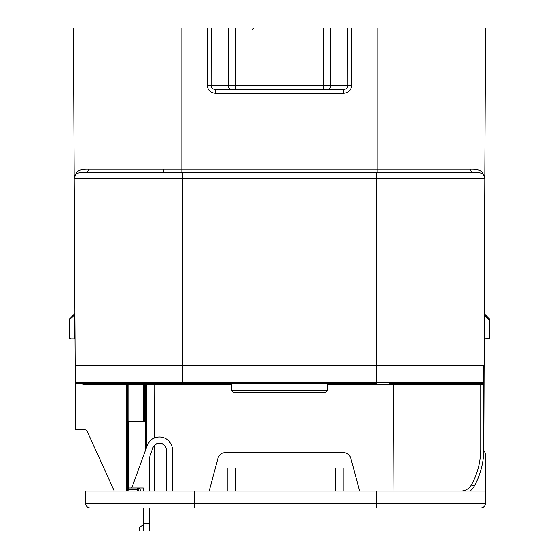<?xml version="1.0" encoding="UTF-8"?>
<svg xmlns="http://www.w3.org/2000/svg" width="559" height="559" viewBox="0 0 559 559"><rect width="100%" height="100%" fill="white"/><g stroke="black" fill="none" stroke-linecap="round" stroke-linejoin="round"><path stroke-width="0.84" d="M87.155 172.333L85.765 172.333A3.075 2.669 90 0 0 88.427 169.251A3.075 2.669 90 0 0 88.427 169.237L470.573 169.237C476.338 169.063 480.356 170.132 482.627 172.445L483.304 174.464C481.711 172.913 478.357 172.2 473.235 172.333L377.136 172.333L377.136 27.95L485.582 27.95L484.8 178.51A6.149 6.149 0 0 0 483.304 174.464A3.075 2.935 139.3 0 1 482.627 172.445M457.402 172.333L460.197 172.333L457.402 172.333M483.577 174.806L484.8 178.51L74.2 178.51A6.149 6.149 0 0 1 75.696 174.464L74.2 178.51A6.149 6.149 0 0 1 75.696 174.464C77.289 172.913 80.643 172.2 85.765 172.333L473.235 172.333A3.075 2.669 90 0 1 470.573 169.251A3.075 2.669 90 0 1 470.573 169.237M75.046 338.852L74.633 338.852L74.459 314.025L74.508 315.024L74.92 315.01M488.231 338.852L489.356 338.363L489.768 337.315L489.768 319.881A1.537 1.537 0 0 0 489.314 318.798L484.541 314.025L489.314 318.798A1.537 0.845 -45 0 1 489.272 319.881L489.768 319.881A1.537 1.537 0 0 0 489.314 318.798L484.387 314.144L484.45 338.852L489.272 338.44L489.272 319.881L484.08 315.171M215.18 93.276L215.18 89.454C212.748 89.223 211.379 87.973 211.078 85.702L207.326 85.779C207.906 90.32 210.526 92.815 215.18 93.276L343.82 93.276L343.82 89.454L215.18 89.454L235.723 89.454L235.723 85.611L323.277 85.611L323.277 27.95L377.136 27.95M376.368 172.333L376.368 365.761L75.185 365.761L74.2 178.51L76.373 172.445C78.644 170.132 82.662 169.063 88.427 169.237M110.982 172.333L147.415 172.333M489.356 338.363L489.768 337.315L489.768 319.881M330.788 27.95L330.788 85.611L323.277 85.611L323.277 89.454L343.82 89.454C346.294 89.209 347.663 87.931 347.922 85.611L347.852 27.95M74.55 338.852L70.769 338.852L69.728 338.44L69.232 337.315L69.232 319.881A1.537 1.537 0 0 1 69.686 318.798A1.537 0.929 45 0 0 69.644 319.881L69.644 338.363L69.232 337.315M484.457 176.469L484.758 177.797M101.598 172.333L98.803 172.333M250.67 27.95L248.35 27.95M181.864 172.333L181.864 27.95L323.277 27.95M69.686 318.798L74.459 314.025A1.537 1.537 0 0 0 74.906 312.928A1.537 1.537 0 0 1 74.459 314.025L69.686 318.798M69.644 338.363L70.769 338.852L74.633 338.852M484.541 314.025A1.537 1.537 0 0 1 484.094 312.928M484.45 338.852L483.954 338.852M181.864 27.95L73.418 27.95L74.2 178.51L75.423 174.806M483.989 175.428L484.8 178.51L483.814 448.996L483.814 384.208L480.74 384.208L483.046 383.439L389.644 383.439M114.288 491.075L87.211 431.373A3.075 3.075 0 0 0 84.409 429.571L76.283 429.571A0.769 0.769 0 0 1 75.514 428.802L75.283 384.215M393.955 491.075L393.487 384.208L327.553 384.208M438.843 383.439L422.695 383.439M399.636 383.439L483.046 383.439L483.814 382.67M126.676 491.075L126.676 384.208L83.249 384.208L83.249 383.439L128.214 383.439L127.445 384.208L127.445 491.075M75.514 428.802L75.185 365.761M76.038 383.439A0.769 0.769 0 0 1 75.269 382.677L376.389 382.677L376.389 383.439L76.038 383.439L75.276 382.698M376.389 365.761L483.814 365.761L483.731 382.677L376.389 382.677L376.389 365.761L182.611 365.761L182.632 172.333M83.249 384.208A1.537 1.537 0 0 1 81.921 383.439L75.276 383.439M154.326 491.075L154.207 445.6M154.193 438.158L154.053 384.208L146.507 384.208L146.507 447.466M84.409 429.571A3.075 3.075 0 0 1 87.211 431.373A3.075 3.075 0 0 0 84.409 429.571L76.283 429.571M483.731 382.677A0.769 0.769 0 0 1 482.962 383.439L483.814 382.698M137.703 491.075L137.437 489.537A1.537 1.537 0 0 1 138.974 491.075A1.537 1.537 0 0 0 137.437 489.537L128.982 489.537L137.437 489.537L137.437 488A3.075 3.075 0 0 1 140.512 491.075M128.081 421.884L143.719 421.884L143.719 384.208L128.081 384.208L128.081 421.884L127.445 421.884M145.123 383.439A0.769 0.769 0 0 0 144.355 384.208L144.355 421.884L143.719 421.884M127.445 384.208A0.769 0.769 0 0 1 127.445 384.145A0.769 0.769 0 0 0 127.445 384.208L128.081 384.208L128.214 383.439L126.676 384.208L127.669 383.67M145.172 451.12L145.172 384.208L146.507 383.439L146.507 384.208L143.719 384.208L143.852 383.439M154.501 383.439L154.053 384.208L231.447 384.208M392.718 383.439L393.487 384.208L480.74 384.208L480.74 448.996L483.814 448.996A76.876 76.876 0 0 1 474.207 486.218A15.372 15.372 0 0 1 469.979 491.075A15.372 15.372 0 0 0 474.207 486.218A76.876 76.876 0 0 0 483.814 448.996M128.717 491.075L128.982 489.537L128.214 488L143.286 488L143.286 491.075M128.214 421.884L128.214 488L127.445 488A1.537 1.537 0 0 0 128.982 489.537L127.892 489.083M343.17 491.075L343.17 468.009L335.484 468.009L335.484 491.075M359.619 491.075L350.842 458.331A7.686 7.686 0 0 0 343.422 452.636L225.354 452.636A7.686 7.686 0 0 0 217.926 458.331L209.157 491.075M227.855 491.075L227.855 468.009L235.542 468.009L235.542 491.075M143.286 524.985L139.443 527.207L139.443 531.05L143.286 531.05L143.286 523.364L149.435 523.364L149.435 531.05L143.286 531.05M85.625 503.373L85.625 491.075L485.401 491.075L485.401 503.373A4.612 4.612 0 0 1 480.789 507.984L90.237 507.984A4.612 4.612 0 0 1 85.625 503.373A4.612 4.612 0 0 0 90.237 507.984A4.612 4.612 0 0 1 85.625 503.373L194.49 503.373L194.49 491.075M485.401 491.075L485.401 455.166A7.686 7.686 0 0 0 483.801 450.477M172.5 491.075L172.5 450.121A13.06 13.06 0 0 0 147.164 445.649L131.756 488M149.435 491.075L149.435 460.106A15.372 15.372 0 0 1 150.364 454.851L152.942 447.759A6.911 6.911 0 0 1 166.351 450.121L166.351 491.075M149.435 523.364L149.435 507.984M143.286 507.984L143.286 523.364M106.434 507.984L98.747 507.984L106.434 507.984M327.553 390.468L325.736 392.285L233.264 392.285L231.447 390.468L327.553 390.468L327.553 383.439M484.387 314.144A1.537 1.125 0.3 0 1 484.087 313.473M163.703 169.279A3.075 0.573 90 0 0 164.276 172.333M327.036 89.454A3.843 3.759 90 0 0 330.788 85.611L351.674 85.59C351.185 90.223 348.564 92.787 343.82 93.276M235.723 27.95L235.723 85.611L228.212 85.611L228.212 27.95M231.964 89.454A3.843 3.759 -90 0 1 228.212 85.611L211.078 85.702M211.148 27.95L211.078 85.611L207.326 85.779M69.232 319.881L74.508 315.024M351.611 27.95L351.674 85.59M207.326 85.59L207.389 27.95M75.696 174.464A3.075 2.935 40.7 0 0 76.373 172.445M460.749 491.075A12.298 12.298 0 0 0 471.516 484.73A73.802 73.802 0 0 0 480.74 448.996M182.611 383.439L182.611 365.761M471.516 484.73L474.207 486.218M194.49 507.984L194.49 503.373L376.535 503.373L376.535 491.075M376.535 507.984L376.535 503.373L485.401 503.373M74.249 177.706L75.011 175.428M252.284 29.487L253.821 27.95M483.283 383.404L482.298 383.754L483.814 382.754M231.447 383.439L231.447 390.468"/></g></svg>
